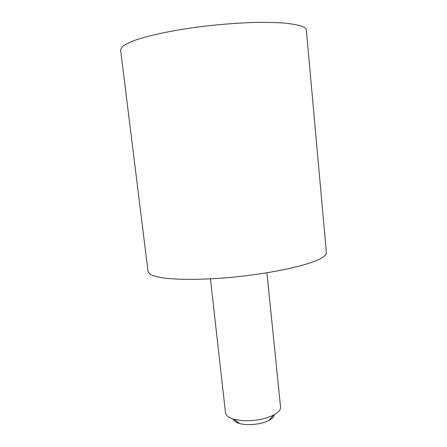 <?xml version="1.0" encoding="UTF-8"?>
<svg xmlns="http://www.w3.org/2000/svg" width="447" height="447" viewBox="0 0 447 447"><rect width="100%" height="100%" fill="white"/><g stroke="black" fill="none" stroke-linecap="round" stroke-linejoin="round"><path stroke-width="0.67" d="M233.2 419.074C233.803 420.985 235.949 422.476 239.648 423.538C247.565 425.874 261.724 424.359 268.965 420.403C272.357 418.588 274.14 416.677 274.324 414.676M266.92 272.81L280.543 406.993C280.744 409.782 278.403 412.486 273.519 415.112C264.495 419.398 253.969 421.23 241.944 420.61L234.083 419.325C228.747 417.794 225.886 415.643 225.5 412.877L210.453 278.844M322.432 257.494C311.185 265.11 267.418 274.609 223.36 278.006C198.753 279.839 177.085 279.744 163.418 277.961C157.249 276.944 152.762 275.665 149.957 274.134L148.058 271.592L120.612 50.008L121.908 47.097C124.372 44.979 128.619 42.744 134.648 40.398C148.13 35.659 170.24 30.837 195.831 27.295C215.61 24.736 234.625 23.132 252.873 22.484C264.3 22.255 274.385 22.411 283.141 22.953C290.963 23.702 297.059 24.747 301.429 26.094C304.603 27.278 306.251 28.636 306.374 30.156L326.377 252.538C326.528 254.041 325.209 255.695 322.432 257.494M268.965 420.403L273.519 415.112M239.648 423.538L234.083 419.325"/></g></svg>
